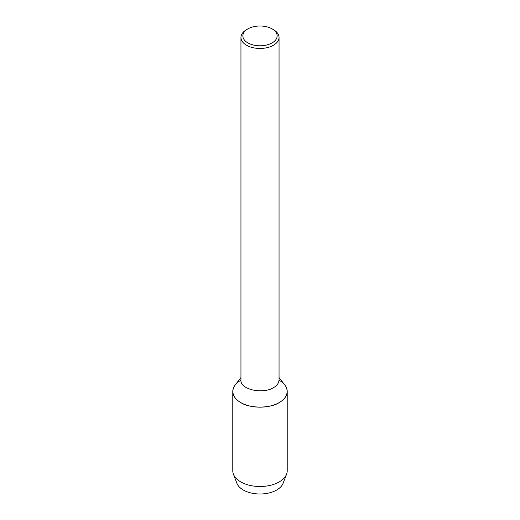 <?xml version="1.0" encoding="UTF-8"?>
<svg xmlns="http://www.w3.org/2000/svg" width="520" height="520" viewBox="0 0 520 520"><rect width="100%" height="100%" fill="white"/><g stroke="black" fill="none" stroke-linecap="round" stroke-linejoin="round"><path stroke-width="0.78" d="M272.123 28.899L273.475 29.679A19.052 10.998 180 0 1 279.052 37.453L279.052 379.912C278.817 383.136 276.959 385.729 273.475 387.686C262.717 394.44 239.863 389.578 240.948 379.912L240.948 37.453A19.052 10.998 180 0 1 246.525 29.679L247.878 28.899A17.147 9.899 180 0 1 272.123 28.899L272.123 28.899A17.147 9.899 180 0 1 272.123 42.9A17.147 9.899 180 0 1 247.878 42.9A17.147 9.899 180 0 1 247.878 28.899M279.052 377.559L284.843 385.041A27.215 15.711 180 0 1 260 407.166A27.215 15.711 180 0 1 235.157 385.041L240.948 377.559M279.052 37.453A19.052 10.998 180 0 1 260 48.458A19.052 10.998 180 0 1 240.948 37.453M279.247 380.348C284.226 383.143 286.877 386.848 287.216 391.456L287.216 470.788A27.215 15.711 180 0 1 286.579 474.175A27.215 15.711 180 0 1 260 486.506A27.215 15.711 180 0 1 233.422 474.175A27.215 15.711 180 0 1 232.785 470.788L232.785 391.456C233.136 386.776 235.859 383.032 240.955 380.231M286.579 474.175L283.094 483.288A23.654 13.657 180 0 1 260 494A23.654 13.657 180 0 1 236.906 483.288L233.422 474.175M287.216 391.456C286.877 396.065 284.226 399.769 279.247 402.565C270.582 408.564 249.418 408.564 240.754 402.565C235.775 399.769 233.123 396.065 232.785 391.456"/></g></svg>
